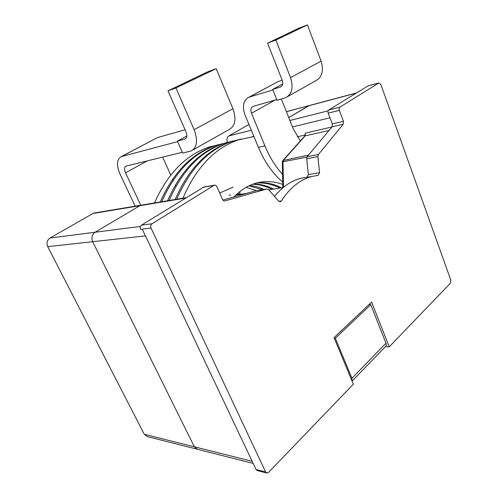 <?xml version="1.0" encoding="UTF-8"?>
<svg xmlns="http://www.w3.org/2000/svg" width="498" height="498" viewBox="0 0 498 498"><rect width="100%" height="100%" fill="white"/><g stroke="black" fill="none" stroke-linecap="round" stroke-linejoin="round"><path stroke-width="0.75" d="M266.673 473.025L257.279 470.56L256.04 469.502L265.633 472.011L266.878 473.075L268.528 472.428L353.343 384.195L334.027 337.644L371.62 302.118L389.224 346.857L450.46 283.157L450.833 280.169L380.814 84.442L378.748 83.023L339.891 107.145C339.076 107.823 338.889 108.9 339.337 110.363L343.458 121.3L343.215 124.251L332.073 126.809L332.315 123.902L328.213 113.146C327.765 111.701 327.952 110.637 328.773 109.965L368.016 85.905M265.633 472.011L151.037 228.04C150.377 226.235 150.701 224.81 152.027 223.764L214.283 185.194C215.435 184.957 216.337 185.499 216.997 186.818L222.444 199.293C223.073 200.557 223.932 201.086 225.028 200.893L224.654 200.949M307.123 177.17L308.368 174.58L306.693 158.762L307.204 156.689L318.384 154.498L317.873 156.602L319.567 172.669L318.328 175.296L311.785 176.491C299.97 179.703 289.836 187.858 281.37 200.962L280.337 201.765L278.637 201.111L268.596 189.657L266.797 188.985L225.028 200.893M318.384 154.498L343.215 124.251M307.204 156.689L332.073 126.809M274.529 196.417C282.192 186.98 290.876 180.961 300.587 178.365L306.93 177.207M222.899 200.053L255.978 190.709M256.04 469.502L142.241 229.117L140.511 229.329C139.857 227.561 140.181 226.167 141.5 225.14L203.782 187.08M389.224 346.857L385.471 346.62M369.746 304.645L369.528 304.091M334.233 338.148L335.347 338.21L370.761 304.651L368.956 304.633M352.061 381.107L351.943 378.243L335.347 338.21M352.074 381.132L385.396 346.676C386.342 345.948 386.529 344.797 385.962 343.222L370.761 304.651M240.173 195.154L247.599 193.05L240.173 195.154M329.022 130.476L305.131 135.873L283.53 160.076L282.989 161.788L282.329 162.111M308.499 155.133L282.833 160.537M304.919 135.163L305.399 133.084L305.131 135.873L304.427 136.34M304.919 135.076L297.312 136.801M286.425 111.726L309.414 105.501L288.747 117.565L308.586 105.813L356.17 93.114M185.474 198.092L93.008 213.48L50.005 238.032C47.036 240.167 46.27 243.043 47.715 246.647L92.69 241.704C91.159 237.733 91.949 234.583 95.062 232.255L139.957 205.668L142.092 205.008L139.957 205.668L95.062 232.255C91.949 234.583 91.159 237.733 92.69 241.704L194.351 446.812L92.69 241.704L145.453 235.903M197.401 449.289L194.351 446.812L197.401 449.289L253.146 463.395M221.479 144.003L209.079 147.01C185.692 155.121 167.496 173.765 154.486 202.935M228.899 142.198L216.487 145.204C193.025 153.359 174.767 172.202 161.713 201.734M209.085 147.01L214.98 145.578C191.537 153.72 173.292 172.52 160.25 201.976M232.522 141.121L222.531 143.735C199.013 151.921 180.712 170.926 167.627 200.744M135.17 206.166L120.024 174.063C116.302 165.155 116.719 159.341 121.275 156.621L177.637 141.644M156.191 138.245L121.761 156.465M140.76 205.232L125.521 172.787C124.108 169.364 124.27 167.135 126 166.102L182.355 152.276M186.85 135.973L177.394 141.102L185.001 139.06C187.036 137.921 187.379 135.543 186.028 131.926L167.994 90.835L175.962 87.984L194.12 129.673C198.104 140.511 197.084 147.613 191.058 150.981L182.71 153.079L177.394 141.102M167.994 90.835L208.083 71.644L216.213 68.668L232.927 108.726C236.538 119.165 235.249 126.112 229.068 129.573L192.826 149.985M216.213 68.668L175.962 87.984M185.094 129.797L157.804 137.498M175.694 185.928L175.308 185.075M173.123 180.245L172.619 179.131M170.764 175.028L162.659 157.1M262.546 189.663L248.938 185.847M233.189 186.999L219.724 193.062M272.064 189.327C265.839 186.146 259.352 184.459 252.611 184.272M256.52 190.628L246.099 187.335M264.071 189.421C259.414 187.298 254.609 185.997 249.66 185.505M233.282 140.897L223.976 143.393C200.476 151.61 182.193 170.64 169.127 200.495M241.132 138.986L231.788 141.488C208.201 149.73 189.85 168.978 176.734 199.225M273.626 189.078C267.14 185.76 260.386 184.067 253.358 183.999M281.532 187.827C273.751 183.799 265.639 182.131 257.211 182.828M272.91 89.901L248.826 97.259C243.285 100.447 242.028 106.373 245.047 115.044L258.412 147.358C264.606 161.999 272.736 173.597 282.808 182.144M276.851 82.238L249.454 97.042M282.627 174.493C275.481 166.618 269.58 157.088 264.93 145.895L251.515 113.245C250.37 109.915 250.849 107.649 252.953 106.435L276.764 99.55M272.705 89.385L280.561 86.976C282.702 85.774 283.256 83.533 282.204 80.246L267.582 43.164L275.848 40.058L290.527 77.632C293.621 87.461 291.99 94.153 285.647 97.714L277.044 100.247L272.705 89.385L282.683 83.969M275.848 40.058L307.44 24.9L321.098 61.13C323.924 70.629 322.144 77.171 315.751 80.757L287.508 96.662M267.582 43.164L299.149 28.056L307.44 24.9M282.185 80.209L278.936 81.23M281.37 99.002L293.154 128.658L300.344 140.922M240.353 139.222L230.163 141.886C206.62 150.135 188.294 169.332 175.196 199.48M253.93 136.52L238.131 139.944C214.501 148.223 196.112 167.633 182.971 198.185M279.932 188.082C272.412 184.192 264.581 182.511 256.426 183.034M282.864 184.49C274.298 181.204 265.565 180.693 256.682 182.965C248.415 185.175 240.839 189.825 233.96 196.915M248.938 124.456L228.899 135.904C227.032 137.261 226.497 139.39 227.306 142.285M93.008 213.48L95.068 212.858M47.715 246.647L144.283 434.281L147.221 436.59L196.897 449.159M367.692 86.029L378.748 83.023M328.773 109.965L339.891 107.145M328.213 113.146L339.337 110.363M343.458 121.3L332.315 123.902M306.693 158.762L317.873 156.602M319.567 172.669L308.368 174.58M281.37 200.962L278.843 201.31M255.655 190.765L266.772 188.991M225.059 200.881L224.623 200.949M202.954 187.341L213.841 185.393M141.5 225.14L152.027 223.764M142.241 229.117L151.037 228.04M351.943 378.243L385.962 343.222M306.942 157.1L282.989 161.788L283.511 187.267M284.688 186.339L282.92 186.781M331.917 126.996L305.399 133.084M289.898 120.472L328.138 110.799M292.457 126.915L329.987 117.802M144.283 434.281L252.144 461.273M50.005 238.032L140.424 226.434M232.927 108.726L194.12 129.673M185.773 138.587L184.758 139.141M125.521 172.787L147.352 160.854M264.93 145.895L258.412 147.358M290.527 77.632L321.098 61.13M280.306 87.063L281.376 86.478M251.515 113.245L275.269 99.98M239.899 194.413L239.862 191.537M236.998 193.952L239.912 193.903M229.043 195.216L230.618 194.967M236.594 194.93L236.737 194.195M251.328 130.227L228.899 135.904M253.837 136.29L252.069 136.72M367.86 85.942L378.916 82.936M311.785 176.491L300.587 178.365M255.679 190.759L266.797 188.985M203.396 187.148L214.283 185.194M283.138 187.572L268.764 189.844M246.454 193.373L235.815 195.054M282.852 187.621L282.322 162.037L283.045 160.294L304.645 136.103L304.944 134.852M286.394 111.645L356.444 92.945M94.128 213.013L186.208 197.644M216.493 145.211L222.531 143.741M157.306 137.66L121.275 156.621M185.001 139.06L185.573 138.749M278.301 81.46L248.826 97.259M280.561 86.976L281.158 86.646M230.169 141.886L223.976 143.393M238.137 139.957L231.788 141.5"/></g></svg>
